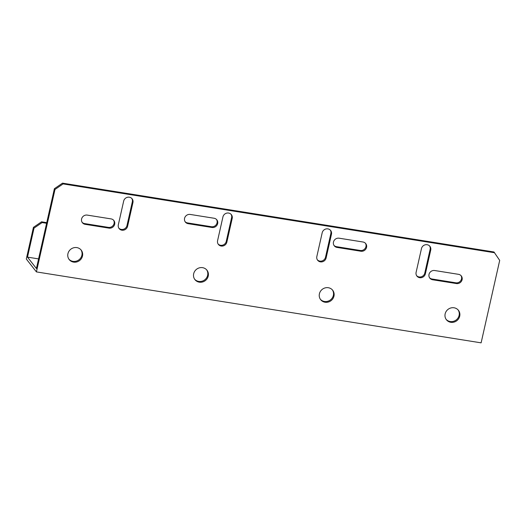<?xml version="1.0" encoding="UTF-8"?>
<svg xmlns="http://www.w3.org/2000/svg" width="526" height="526" viewBox="0 0 526 526"><rect width="100%" height="100%" fill="white"/><g stroke="black" fill="none" stroke-linecap="round" stroke-linejoin="round"><path stroke-width="0.79" d="M123.669 201.09A4.859 4.556 -38.1 0 1 132.125 198.828A4.859 4.556 -38.1 0 1 132.933 202.569L127.581 226.311A4.859 4.556 -38.1 0 1 119.126 228.573A4.859 4.556 -38.1 0 1 118.317 224.839L123.669 201.09M222.932 216.929A4.859 4.556 -38.1 0 1 231.387 214.667A4.859 4.556 -38.1 0 1 232.196 218.408L226.844 242.151A4.859 4.556 -38.1 0 1 218.389 244.412A4.859 4.556 -38.1 0 1 217.58 240.671L222.932 216.929M427.138 244.721A4.859 4.556 141.9 0 0 421.464 248.601L416.112 272.343A4.859 4.556 141.9 0 0 421.72 277.59A4.859 4.556 141.9 0 0 425.376 273.822L430.728 250.08A4.859 4.556 141.9 0 0 427.138 244.721M327.869 228.882A4.859 4.556 141.9 0 0 322.195 232.762L316.843 256.51A4.859 4.556 141.9 0 0 322.451 261.757A4.859 4.556 141.9 0 0 326.113 257.983L331.459 234.241A4.859 4.556 141.9 0 0 327.869 228.882M73.581 262.112A7.64 7.167 141.9 0 0 81.458 258.49A7.64 7.167 141.9 0 0 81.221 250.146A7.64 7.167 141.9 0 0 76.849 247.601A7.64 7.167 141.9 0 0 68.965 251.231A7.64 7.167 141.9 0 0 69.202 259.574A7.64 7.167 141.9 0 0 73.581 262.112M68.919 259.186A7.64 7.167 141.9 0 0 72.983 261.356A7.64 7.167 141.9 0 0 80.721 257.944A7.64 7.167 141.9 0 0 80.912 249.778M199.315 282.173A7.64 7.167 141.9 0 0 207.198 278.55A7.64 7.167 141.9 0 0 206.961 270.206A7.64 7.167 141.9 0 0 202.582 267.662A7.64 7.167 141.9 0 0 194.705 271.291A7.64 7.167 141.9 0 0 194.942 279.635A7.64 7.167 141.9 0 0 199.315 282.173M194.659 279.24A7.64 7.167 141.9 0 0 198.723 281.417A7.64 7.167 141.9 0 0 206.462 278.004A7.64 7.167 141.9 0 0 206.652 269.838M325.055 302.233A7.64 7.167 141.9 0 0 332.932 298.604A7.64 7.167 141.9 0 0 332.695 290.26A7.64 7.167 141.9 0 0 328.323 287.722A7.64 7.167 141.9 0 0 320.439 291.351A7.64 7.167 141.9 0 0 320.676 299.688A7.64 7.167 141.9 0 0 325.055 302.233M320.393 299.301A7.64 7.167 141.9 0 0 324.457 301.477A7.64 7.167 141.9 0 0 332.195 298.058A7.64 7.167 141.9 0 0 332.386 289.892M450.789 322.293A7.64 7.167 141.9 0 0 458.672 318.664A7.64 7.167 141.9 0 0 458.435 310.32A7.64 7.167 141.9 0 0 454.056 307.782A7.64 7.167 141.9 0 0 446.18 311.405A7.64 7.167 141.9 0 0 446.416 319.749A7.64 7.167 141.9 0 0 450.789 322.293M446.127 319.361A7.64 7.167 141.9 0 0 450.19 321.531A7.64 7.167 141.9 0 0 457.936 318.118A7.64 7.167 141.9 0 0 458.12 309.952M185.099 221.663A4.859 4.556 141.9 0 0 187.565 222.919L211.386 226.719A4.859 4.556 141.9 0 0 216.528 219.5M118.85 228.179A4.859 4.556 141.9 0 0 126.983 225.555L132.335 201.813A4.859 4.556 141.9 0 0 131.802 198.466M218.112 244.018A4.859 4.556 141.9 0 0 226.252 241.395L231.604 217.646A4.859 4.556 141.9 0 0 231.072 214.306M460.98 275.578A4.859 4.556 -38.1 0 1 455.838 282.804L432.01 279.004A4.859 4.556 -38.1 0 1 429.545 277.748M365.425 243.255A4.859 4.556 -38.1 0 1 360.29 250.475L336.462 246.674A4.859 4.556 -38.1 0 1 333.997 245.418M429.597 245.977A4.859 4.556 -38.1 0 1 430.13 249.317L424.784 273.066A4.859 4.556 -38.1 0 1 416.645 275.69M330.335 230.138A4.859 4.556 -38.1 0 1 330.867 233.485L325.515 257.227A4.859 4.556 -38.1 0 1 317.375 259.851M494.572 252.743L63.094 183.909L54.993 189.452L36.412 271.903L481.119 342.847L499.7 260.396L493.973 251.987L62.502 183.153L54.395 188.696L36.412 268.503L27.49 257.135L38.576 258.897M82.122 222.32A4.859 4.556 141.9 0 0 84.581 223.576L108.409 227.377A4.859 4.556 141.9 0 0 113.55 220.157M432.609 279.76A4.859 4.556 -38.1 0 1 429.676 272.836A4.859 4.556 -38.1 0 1 434.686 270.522L458.514 274.329A4.859 4.556 -38.1 0 1 461.447 281.252A4.859 4.556 -38.1 0 1 456.43 283.56L432.609 279.76L432.01 279.004M360.882 251.237A4.859 4.556 141.9 0 0 365.748 243.617A4.859 4.556 141.9 0 0 362.966 241.999L339.138 238.199A4.859 4.556 141.9 0 0 334.273 245.813A4.859 4.556 141.9 0 0 337.061 247.43L360.882 251.237L360.29 250.475M211.985 227.482L188.163 223.681A4.859 4.556 -38.1 0 1 185.224 216.751A4.859 4.556 -38.1 0 1 190.241 214.444L214.062 218.244A4.859 4.556 -38.1 0 1 217.001 225.174A4.859 4.556 -38.1 0 1 211.985 227.482L211.386 226.719M111.085 218.901L87.257 215.101A4.859 4.556 141.9 0 0 82.398 222.715A4.859 4.556 141.9 0 0 85.179 224.332L109 228.133A4.859 4.556 141.9 0 0 113.866 220.519A4.859 4.556 141.9 0 0 111.085 218.901M54.395 188.696L54.993 189.452M62.502 183.153L63.094 183.909M27.49 257.135L34.032 228.106L33.434 227.35L26.3 259.009L36.412 271.903M33.434 227.35L41.541 221.814L46.748 222.643M34.032 228.106L42.133 222.57L46.604 223.28M41.541 221.814L42.133 222.57M330.867 233.485L331.459 234.241M325.515 257.227L326.113 257.983M430.13 249.317L430.728 250.08M424.784 273.066L425.376 273.822M336.462 246.674L337.061 247.43M456.43 283.56L455.838 282.804M226.252 241.395L226.844 242.151M231.604 217.646L232.196 218.408M126.983 225.555L127.581 226.311M132.335 201.813L132.933 202.569M187.565 222.919L188.163 223.681M109 228.133L108.409 227.377M85.179 224.332L84.581 223.576"/></g></svg>
